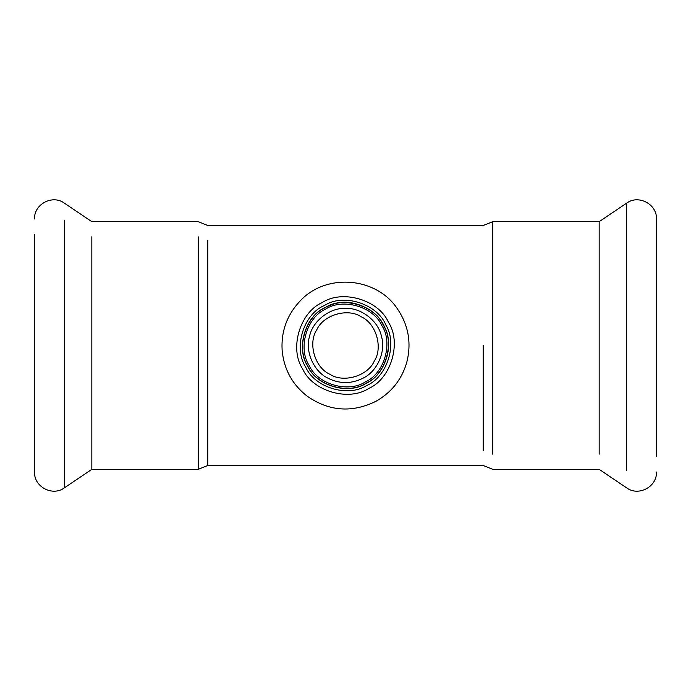 <?xml version="1.0" encoding="UTF-8"?>
<svg xmlns="http://www.w3.org/2000/svg" width="691" height="691" viewBox="0 0 691 691"><rect width="100%" height="100%" fill="white"/><g stroke="black" fill="none" stroke-linecap="round" stroke-linejoin="round"><path stroke-width="1.04" d="M323.794 305.767C303.314 314.699 293.33 348.065 305.534 366.783C314.25 387.349 347.513 397.696 366.351 385.69C387.012 377.2 397.714 344.049 385.915 325.081C377.64 304.325 344.61 293.278 325.513 304.869L323.794 305.767M324.839 307.676C305.206 316.21 295.765 348.376 307.676 366.161C316.21 385.794 348.376 395.235 366.161 383.324C385.509 374.842 395.071 343.487 383.755 325.651C375.688 306.13 344.541 295.895 326.472 306.83L332.932 304.273C351.607 297.009 378.875 309.793 385.233 328.804C394.362 346.64 384.421 375.066 366.161 383.324M365.375 381.881C384.265 373.676 393.343 342.736 381.881 325.625C373.676 306.735 342.736 297.657 325.625 309.119C306.735 317.324 297.657 348.264 309.119 365.375C317.324 384.265 348.264 393.343 365.375 381.881M329.806 374.228C343.315 383.272 367.742 376.103 374.228 361.194C383.272 347.685 376.103 323.258 361.194 316.772C347.685 307.728 323.258 314.897 316.772 329.806C307.728 343.315 314.897 367.742 329.806 374.228M626.677 470.459L626.677 203.111C638.467 194.301 657.158 204.242 656.45 218.935L656.45 456.57M626.677 203.111L599.166 221.664L599.166 454.177M483.216 345.5L483.216 450.826M207.784 240.174L207.784 465.518L483.216 465.518L492.795 469.336L599.166 469.336L626.677 487.889C638.467 496.699 657.158 486.758 656.45 472.065M64.323 220.541L64.323 487.889L91.834 469.336L91.834 236.823M64.323 487.889C52.533 496.699 33.842 486.758 34.55 472.065L34.55 234.43M322.092 302.649C299.842 312.315 289.158 348.756 302.649 368.908C312.315 391.158 348.756 401.842 368.908 388.351C391.158 378.685 401.842 342.244 388.351 322.092C378.685 299.842 342.244 289.158 322.092 302.649M366.083 383.185C385.647 374.686 395.053 342.641 383.185 324.917C374.686 305.353 342.641 295.947 324.917 307.815C305.353 316.314 295.947 348.359 307.815 366.083C316.314 385.647 348.359 395.053 366.083 383.185M327.715 378.055C339.575 384.058 351.425 384.058 363.285 378.055C377.346 371.369 386.139 351.166 381.441 336.318C378.452 321.039 361.048 307.521 345.5 308.402C329.952 307.521 312.548 321.039 309.559 336.318C304.861 351.166 313.654 371.369 327.715 378.055M599.166 221.664L492.795 221.664L492.795 454.177M91.834 469.336L198.205 469.336L198.205 236.823M375.973 401.272C391.149 392.695 401.316 380.067 406.481 363.397C411.767 343.79 408.735 325.591 397.385 308.791C376.293 276.789 325.772 272.85 299.989 301.138C287.007 314.958 281.047 331.335 282.127 350.268C283.897 369.201 292.276 384.524 307.245 396.245C329.184 411.37 352.09 413.045 375.973 401.272M492.795 221.664L483.216 225.482L207.784 225.482L198.205 221.664L91.834 221.664L64.323 203.111C52.533 194.301 33.842 204.242 34.55 218.935M198.205 469.336L207.784 465.518"/></g></svg>
